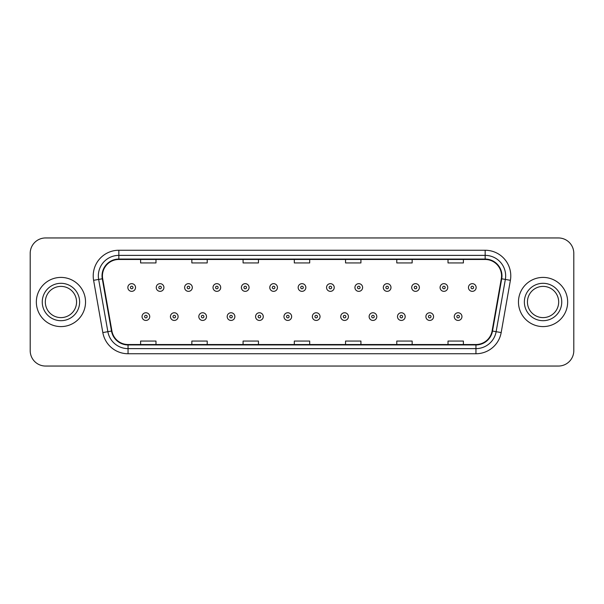 <?xml version="1.0" encoding="UTF-8"?>
<svg xmlns="http://www.w3.org/2000/svg" width="604" height="604" viewBox="0 0 604 604"><rect width="100%" height="100%" fill="white"/><g stroke="black" fill="none" stroke-linecap="round" stroke-linejoin="round"><path stroke-width="0.91" d="M36.346 302A24.59 24.59 0 0 0 60.944 326.59A24.59 24.59 0 0 0 85.534 302A24.59 24.59 0 0 0 60.944 277.41A24.59 24.59 0 0 0 36.346 302A24.59 24.59 0 0 0 60.944 326.59A24.59 24.59 0 0 0 85.534 302A24.59 24.59 0 0 0 60.944 277.41A24.59 24.59 0 0 0 36.346 302M518.466 302A24.59 24.59 0 0 0 543.056 326.59A24.59 24.59 0 0 0 567.654 302A24.59 24.59 0 0 0 543.056 277.41A24.59 24.59 0 0 0 518.466 302A24.59 24.59 0 0 0 543.056 326.59A24.59 24.59 0 0 0 567.654 302A24.59 24.59 0 0 0 543.056 277.41A24.59 24.59 0 0 0 518.466 302M102.438 275.869A16.399 16.399 0 0 1 118.837 259.478L485.163 259.478A16.399 16.399 0 0 1 501.312 278.716L492.094 330.977A16.399 16.399 0 0 1 475.952 344.522L128.048 344.522A16.399 16.399 0 0 1 111.906 330.977L102.688 278.716A16.399 16.399 0 0 1 102.438 275.869M102.031 275.869A16.806 16.806 0 0 0 102.287 278.791L111.498 331.045A16.806 16.806 0 0 0 128.048 344.937L475.952 344.937A16.806 16.806 0 0 0 492.502 331.045L501.713 278.791A16.806 16.806 0 0 0 485.163 259.063L118.837 259.063A16.806 16.806 0 0 0 102.031 275.869M93.605 280.316A25.617 25.617 0 0 1 118.837 250.252L485.163 250.252A25.617 25.617 0 0 1 510.395 280.316L501.177 332.577A25.617 25.617 0 0 1 475.952 353.748L128.048 353.748A25.617 25.617 0 0 1 102.823 332.577L93.605 280.316L98.656 279.425A20.491 20.491 0 0 1 118.837 255.379L485.163 255.379A20.491 20.491 0 0 1 505.344 279.425L496.133 331.687A20.491 20.491 0 0 1 475.952 348.621L128.048 348.621A20.491 20.491 0 0 1 107.867 331.687L98.656 279.425A20.491 20.491 0 0 1 98.339 275.869M573.8 253.325A15.372 15.372 0 0 0 558.428 237.953L45.572 237.953A15.372 15.372 0 0 0 30.2 253.325L30.2 350.675A15.372 15.372 0 0 0 45.572 366.047L558.428 366.047A15.372 15.372 0 0 0 573.8 350.675L573.8 253.325L573.8 350.675M492.502 331.045L496.133 331.687L505.344 279.425L510.395 280.316M294.314 259.478L294.314 262.944L309.686 262.944L309.686 259.478M243.08 259.478L243.08 262.944L258.452 262.944L258.452 259.478M191.845 259.478L191.845 262.944L207.217 262.944L207.217 259.478M140.611 259.478L140.611 262.944L155.983 262.944L155.983 259.478M345.548 259.478L345.548 262.944L360.92 262.944L360.92 259.478M396.783 259.478L396.783 262.944L412.154 262.944L412.154 259.478M448.017 259.478L448.017 262.944L463.389 262.944L463.389 259.478M309.686 344.522L309.686 341.056L294.314 341.056L294.314 344.522M258.452 344.522L258.452 341.056L243.08 341.056L243.08 344.522M207.217 344.522L207.217 341.056L191.845 341.056L191.845 344.522M155.983 344.522L155.983 341.056L140.611 341.056L140.611 344.522M360.92 344.522L360.92 341.056L345.548 341.056L345.548 344.522M412.154 344.522L412.154 341.056L396.783 341.056L396.783 344.522M463.389 344.522L463.389 341.056L448.017 341.056L448.017 344.522M30.2 253.325L30.2 350.675M558.428 237.953L45.572 237.953M45.572 366.047L558.428 366.047M135.538 287.504A3.843 3.843 0 0 1 131.695 291.347A3.843 3.843 0 0 1 127.852 287.504A3.843 3.843 0 0 1 131.695 283.661A3.843 3.843 0 0 1 135.538 287.504A3.843 3.843 0 0 0 131.695 283.661A3.843 3.843 0 0 0 127.852 287.504M142.046 316.602A3.843 3.843 0 0 1 145.889 312.759A3.843 3.843 0 0 1 149.732 316.602A3.843 3.843 0 0 1 145.889 320.445A3.843 3.843 0 0 1 142.046 316.602A3.843 3.843 0 0 0 145.889 320.445A3.843 3.843 0 0 0 149.732 316.602M76.557 302A15.613 15.613 0 0 0 60.944 286.387A15.613 15.613 0 0 0 45.323 302A15.613 15.613 0 0 0 60.944 317.613A15.613 15.613 0 0 0 76.557 302A15.613 15.613 0 0 1 60.944 317.613A15.613 15.613 0 0 1 45.323 302M163.926 287.504A3.843 3.843 0 0 1 160.083 291.347A3.843 3.843 0 0 1 156.24 287.504A3.843 3.843 0 0 1 160.083 283.661A3.843 3.843 0 0 1 163.926 287.504A3.843 3.843 0 0 0 160.083 283.661A3.843 3.843 0 0 0 156.24 287.504M192.306 287.504A3.843 3.843 0 0 1 188.463 291.347A3.843 3.843 0 0 1 184.62 287.504A3.843 3.843 0 0 1 188.463 283.661A3.843 3.843 0 0 1 192.306 287.504A3.843 3.843 0 0 0 188.463 283.661A3.843 3.843 0 0 0 184.62 287.504M220.694 287.504A3.843 3.843 0 0 1 216.851 291.347A3.843 3.843 0 0 1 213.008 287.504A3.843 3.843 0 0 1 216.851 283.661A3.843 3.843 0 0 1 220.694 287.504A3.843 3.843 0 0 0 216.851 283.661A3.843 3.843 0 0 0 213.008 287.504M249.074 287.504A3.843 3.843 0 0 1 245.232 291.347A3.843 3.843 0 0 1 241.389 287.504A3.843 3.843 0 0 1 245.232 283.661A3.843 3.843 0 0 1 249.074 287.504A3.843 3.843 0 0 0 245.232 283.661A3.843 3.843 0 0 0 241.389 287.504M170.426 316.602A3.843 3.843 0 0 1 174.269 312.759A3.843 3.843 0 0 1 178.112 316.602A3.843 3.843 0 0 1 174.269 320.445A3.843 3.843 0 0 1 170.426 316.602A3.843 3.843 0 0 0 174.269 320.445A3.843 3.843 0 0 0 178.112 316.602M198.814 316.602A3.843 3.843 0 0 1 202.657 312.759A3.843 3.843 0 0 1 206.5 316.602A3.843 3.843 0 0 1 202.657 320.445A3.843 3.843 0 0 1 198.814 316.602A3.843 3.843 0 0 0 202.657 320.445A3.843 3.843 0 0 0 206.5 316.602M227.195 316.602A3.843 3.843 0 0 1 231.038 312.759A3.843 3.843 0 0 1 234.881 316.602A3.843 3.843 0 0 1 231.038 320.445A3.843 3.843 0 0 1 227.195 316.602A3.843 3.843 0 0 0 231.038 320.445A3.843 3.843 0 0 0 234.881 316.602M558.677 302A15.613 15.613 0 0 0 543.056 286.387A15.613 15.613 0 0 0 527.443 302A15.613 15.613 0 0 0 543.056 317.613A15.613 15.613 0 0 0 558.677 302A15.613 15.613 0 0 1 543.056 317.613A15.613 15.613 0 0 1 527.443 302M277.455 287.504A3.843 3.843 0 0 1 273.62 291.347A3.843 3.843 0 0 1 269.777 287.504A3.843 3.843 0 0 1 273.62 283.661A3.843 3.843 0 0 1 277.455 287.504A3.843 3.843 0 0 0 273.62 283.661A3.843 3.843 0 0 0 269.777 287.504M305.843 287.504A3.843 3.843 0 0 1 302 291.347A3.843 3.843 0 0 1 298.157 287.504A3.843 3.843 0 0 1 302 283.661A3.843 3.843 0 0 1 305.843 287.504A3.843 3.843 0 0 0 302 283.661A3.843 3.843 0 0 0 298.157 287.504M334.223 287.504A3.843 3.843 0 0 1 330.38 291.347A3.843 3.843 0 0 1 326.545 287.504A3.843 3.843 0 0 1 330.38 283.661A3.843 3.843 0 0 1 334.223 287.504A3.843 3.843 0 0 0 330.38 283.661A3.843 3.843 0 0 0 326.545 287.504M255.583 316.602A3.843 3.843 0 0 1 259.426 312.759A3.843 3.843 0 0 1 263.269 316.602A3.843 3.843 0 0 1 259.426 320.445A3.843 3.843 0 0 1 255.583 316.602A3.843 3.843 0 0 0 259.426 320.445A3.843 3.843 0 0 0 263.269 316.602M283.963 316.602A3.843 3.843 0 0 1 287.806 312.759A3.843 3.843 0 0 1 291.649 316.602A3.843 3.843 0 0 1 287.806 320.445A3.843 3.843 0 0 1 283.963 316.602A3.843 3.843 0 0 0 287.806 320.445A3.843 3.843 0 0 0 291.649 316.602M312.351 316.602A3.843 3.843 0 0 1 316.194 312.759A3.843 3.843 0 0 1 320.037 316.602A3.843 3.843 0 0 1 316.194 320.445A3.843 3.843 0 0 1 312.351 316.602A3.843 3.843 0 0 0 316.194 320.445A3.843 3.843 0 0 0 320.037 316.602M362.611 287.504A3.843 3.843 0 0 1 358.768 291.347A3.843 3.843 0 0 1 354.925 287.504A3.843 3.843 0 0 1 358.768 283.661A3.843 3.843 0 0 1 362.611 287.504A3.843 3.843 0 0 0 358.768 283.661A3.843 3.843 0 0 0 354.925 287.504M390.992 287.504A3.843 3.843 0 0 1 387.149 291.347A3.843 3.843 0 0 1 383.306 287.504A3.843 3.843 0 0 1 387.149 283.661A3.843 3.843 0 0 1 390.992 287.504A3.843 3.843 0 0 0 387.149 283.661A3.843 3.843 0 0 0 383.306 287.504M419.38 287.504A3.843 3.843 0 0 1 415.537 291.347A3.843 3.843 0 0 1 411.694 287.504A3.843 3.843 0 0 1 415.537 283.661A3.843 3.843 0 0 1 419.38 287.504A3.843 3.843 0 0 0 415.537 283.661A3.843 3.843 0 0 0 411.694 287.504M447.76 287.504A3.843 3.843 0 0 1 443.917 291.347A3.843 3.843 0 0 1 440.074 287.504A3.843 3.843 0 0 1 443.917 283.661A3.843 3.843 0 0 1 447.76 287.504A3.843 3.843 0 0 0 443.917 283.661A3.843 3.843 0 0 0 440.074 287.504M476.148 287.504A3.843 3.843 0 0 1 472.305 291.347A3.843 3.843 0 0 1 468.462 287.504A3.843 3.843 0 0 1 472.305 283.661A3.843 3.843 0 0 1 476.148 287.504A3.843 3.843 0 0 0 472.305 283.661A3.843 3.843 0 0 0 468.462 287.504M340.731 316.602A3.843 3.843 0 0 1 344.574 312.759A3.843 3.843 0 0 1 348.417 316.602A3.843 3.843 0 0 1 344.574 320.445A3.843 3.843 0 0 1 340.731 316.602A3.843 3.843 0 0 0 344.574 320.445A3.843 3.843 0 0 0 348.417 316.602M369.119 316.602A3.843 3.843 0 0 1 372.962 312.759A3.843 3.843 0 0 1 376.805 316.602A3.843 3.843 0 0 1 372.962 320.445A3.843 3.843 0 0 1 369.119 316.602A3.843 3.843 0 0 0 372.962 320.445A3.843 3.843 0 0 0 376.805 316.602M397.5 316.602A3.843 3.843 0 0 1 401.343 312.759A3.843 3.843 0 0 1 405.186 316.602A3.843 3.843 0 0 1 401.343 320.445A3.843 3.843 0 0 1 397.5 316.602A3.843 3.843 0 0 0 401.343 320.445A3.843 3.843 0 0 0 405.186 316.602M425.888 316.602A3.843 3.843 0 0 1 429.731 312.759A3.843 3.843 0 0 1 433.574 316.602A3.843 3.843 0 0 1 429.731 320.445A3.843 3.843 0 0 1 425.888 316.602A3.843 3.843 0 0 0 429.731 320.445A3.843 3.843 0 0 0 433.574 316.602M454.268 316.602A3.843 3.843 0 0 1 458.111 312.759A3.843 3.843 0 0 1 461.954 316.602A3.843 3.843 0 0 1 458.111 320.445A3.843 3.843 0 0 1 454.268 316.602A3.843 3.843 0 0 0 458.111 320.445A3.843 3.843 0 0 0 461.954 316.602M485.163 250.252L485.163 259.063M98.656 279.425L102.287 278.791M128.048 353.748L128.048 344.937M475.952 344.937L475.952 353.748M102.823 332.577L111.498 331.045M501.713 278.791L505.344 279.425M118.837 250.252L118.837 259.063M496.133 331.687L501.177 332.577M130.419 287.504A1.283 1.283 0 0 0 131.695 288.78A1.283 1.283 0 0 0 132.978 287.504A1.283 1.283 0 0 0 131.695 286.221A1.283 1.283 0 0 0 130.419 287.504M147.172 316.602A1.283 1.283 0 0 0 145.889 315.318A1.283 1.283 0 0 0 144.605 316.602A1.283 1.283 0 0 0 145.889 317.885A1.283 1.283 0 0 0 147.172 316.602M79.63 302A18.694 18.694 0 0 0 60.944 283.306A18.694 18.694 0 0 0 42.25 302A18.694 18.694 0 0 0 60.944 320.694A18.694 18.694 0 0 0 79.63 302M158.799 287.504A1.283 1.283 0 0 0 160.083 288.78A1.283 1.283 0 0 0 161.359 287.504A1.283 1.283 0 0 0 160.083 286.221A1.283 1.283 0 0 0 158.799 287.504M187.18 287.504A1.283 1.283 0 0 0 188.463 288.78A1.283 1.283 0 0 0 189.747 287.504A1.283 1.283 0 0 0 188.463 286.221A1.283 1.283 0 0 0 187.18 287.504M215.568 287.504A1.283 1.283 0 0 0 216.851 288.78A1.283 1.283 0 0 0 218.127 287.504A1.283 1.283 0 0 0 216.851 286.221A1.283 1.283 0 0 0 215.568 287.504M243.948 287.504A1.283 1.283 0 0 0 245.232 288.78A1.283 1.283 0 0 0 246.515 287.504A1.283 1.283 0 0 0 245.232 286.221A1.283 1.283 0 0 0 243.948 287.504M175.553 316.602A1.283 1.283 0 0 0 174.269 315.318A1.283 1.283 0 0 0 172.993 316.602A1.283 1.283 0 0 0 174.269 317.885A1.283 1.283 0 0 0 175.553 316.602M203.933 316.602A1.283 1.283 0 0 0 202.657 315.318A1.283 1.283 0 0 0 201.374 316.602A1.283 1.283 0 0 0 202.657 317.885A1.283 1.283 0 0 0 203.933 316.602M232.321 316.602A1.283 1.283 0 0 0 231.038 315.318A1.283 1.283 0 0 0 229.762 316.602A1.283 1.283 0 0 0 231.038 317.885A1.283 1.283 0 0 0 232.321 316.602M561.75 302A18.694 18.694 0 0 0 543.056 283.306A18.694 18.694 0 0 0 524.37 302A18.694 18.694 0 0 0 543.056 320.694A18.694 18.694 0 0 0 561.75 302M272.336 287.504A1.283 1.283 0 0 0 273.62 288.78A1.283 1.283 0 0 0 274.896 287.504A1.283 1.283 0 0 0 273.62 286.221A1.283 1.283 0 0 0 272.336 287.504M300.716 287.504A1.283 1.283 0 0 0 302 288.78A1.283 1.283 0 0 0 303.284 287.504A1.283 1.283 0 0 0 302 286.221A1.283 1.283 0 0 0 300.716 287.504M329.104 287.504A1.283 1.283 0 0 0 330.38 288.78A1.283 1.283 0 0 0 331.664 287.504A1.283 1.283 0 0 0 330.38 286.221A1.283 1.283 0 0 0 329.104 287.504M260.702 316.602A1.283 1.283 0 0 0 259.426 315.318A1.283 1.283 0 0 0 258.142 316.602A1.283 1.283 0 0 0 259.426 317.885A1.283 1.283 0 0 0 260.702 316.602M289.089 316.602A1.283 1.283 0 0 0 287.806 315.318A1.283 1.283 0 0 0 286.53 316.602A1.283 1.283 0 0 0 287.806 317.885A1.283 1.283 0 0 0 289.089 316.602M317.47 316.602A1.283 1.283 0 0 0 316.194 315.318A1.283 1.283 0 0 0 314.911 316.602A1.283 1.283 0 0 0 316.194 317.885A1.283 1.283 0 0 0 317.47 316.602M357.485 287.504A1.283 1.283 0 0 0 358.768 288.78A1.283 1.283 0 0 0 360.052 287.504A1.283 1.283 0 0 0 358.768 286.221A1.283 1.283 0 0 0 357.485 287.504M385.873 287.504A1.283 1.283 0 0 0 387.149 288.78A1.283 1.283 0 0 0 388.432 287.504A1.283 1.283 0 0 0 387.149 286.221A1.283 1.283 0 0 0 385.873 287.504M414.253 287.504A1.283 1.283 0 0 0 415.537 288.78A1.283 1.283 0 0 0 416.82 287.504A1.283 1.283 0 0 0 415.537 286.221A1.283 1.283 0 0 0 414.253 287.504M442.641 287.504A1.283 1.283 0 0 0 443.917 288.78A1.283 1.283 0 0 0 445.201 287.504A1.283 1.283 0 0 0 443.917 286.221A1.283 1.283 0 0 0 442.641 287.504M471.022 287.504A1.283 1.283 0 0 0 472.305 288.78A1.283 1.283 0 0 0 473.581 287.504A1.283 1.283 0 0 0 472.305 286.221A1.283 1.283 0 0 0 471.022 287.504M345.858 316.602A1.283 1.283 0 0 0 344.574 315.318A1.283 1.283 0 0 0 343.298 316.602A1.283 1.283 0 0 0 344.574 317.885A1.283 1.283 0 0 0 345.858 316.602M374.238 316.602A1.283 1.283 0 0 0 372.962 315.318A1.283 1.283 0 0 0 371.679 316.602A1.283 1.283 0 0 0 372.962 317.885A1.283 1.283 0 0 0 374.238 316.602M402.626 316.602A1.283 1.283 0 0 0 401.343 315.318A1.283 1.283 0 0 0 400.067 316.602A1.283 1.283 0 0 0 401.343 317.885A1.283 1.283 0 0 0 402.626 316.602M431.007 316.602A1.283 1.283 0 0 0 429.731 315.318A1.283 1.283 0 0 0 428.447 316.602A1.283 1.283 0 0 0 429.731 317.885A1.283 1.283 0 0 0 431.007 316.602M459.395 316.602A1.283 1.283 0 0 0 458.111 315.318A1.283 1.283 0 0 0 456.828 316.602A1.283 1.283 0 0 0 458.111 317.885A1.283 1.283 0 0 0 459.395 316.602"/></g></svg>
